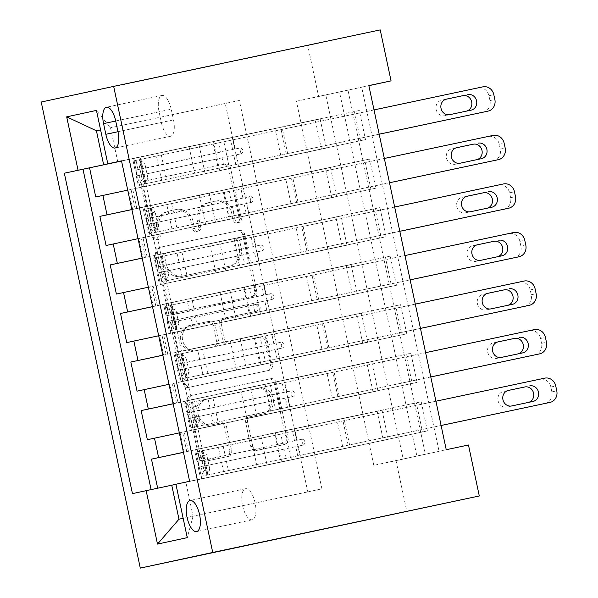<?xml version="1.0" encoding="UTF-8"?>
<svg xmlns="http://www.w3.org/2000/svg" width="598" height="598" viewBox="0 0 598 598"><rect width="100%" height="100%" fill="white"/><g stroke="black" fill="none" stroke-linecap="round" stroke-linejoin="round"><path stroke-width="0.45" stroke-dasharray="2.99 2.24" d="M155.869 240.09A3.409 3.117 -102.2 0 1 152.109 237.399L141.345 186.77A4.874 4.455 -102.2 0 1 144.679 181.082L223.189 164.443A4.874 4.455 -102.2 0 1 228.556 168.285L239.32 218.92A3.409 3.117 -102.2 0 1 236.987 222.897A3.409 3.117 -102.2 0 1 233.213 220.214L231.822 213.658A15.593 14.262 -102.2 0 0 214.63 201.369L208.089 202.752A15.593 14.262 -102.2 0 0 208.037 202.767A15.593 14.262 -102.2 0 0 197.37 220.961L198.768 227.517A3.409 3.117 -102.2 0 1 196.436 231.493A3.409 3.117 -102.2 0 1 196.421 231.493A3.409 3.117 -102.2 0 1 192.661 228.81L191.27 222.254A15.593 14.262 -102.2 0 0 174.07 209.965L167.53 211.348A15.593 14.262 -102.2 0 0 167.485 211.356A15.593 14.262 -102.2 0 0 156.818 229.557L158.208 236.105A3.409 3.117 -102.2 0 1 155.876 240.09A3.409 3.117 -102.2 0 1 155.869 240.09M233.781 213.239A15.593 14.262 -102.2 0 0 216.588 200.943L210.048 202.333A15.593 14.262 -102.2 0 0 209.995 202.341A15.593 14.262 -102.2 0 0 199.328 220.542L200.726 227.091A3.409 3.117 -102.2 0 1 198.394 231.075A3.409 3.117 -102.2 0 1 194.619 228.384L193.229 221.836A15.593 14.262 -102.2 0 0 176.029 209.539L169.488 210.93A15.593 14.262 -102.2 0 0 169.443 210.937A15.593 14.262 -102.2 0 0 158.776 229.131L160.167 235.687A3.409 3.117 -102.2 0 1 157.835 239.663A3.409 3.117 -102.2 0 1 157.827 239.671A3.409 3.117 -102.2 0 1 154.06 236.98L143.303 186.344A4.874 4.455 -102.2 0 1 146.637 180.663A4.874 4.455 -102.2 0 1 146.652 180.656L225.14 164.024A4.874 4.455 -102.2 0 1 230.514 167.866L241.278 218.494A3.409 3.117 -102.2 0 1 238.946 222.478A3.409 3.117 -102.2 0 1 235.171 219.787L233.781 213.239L231.822 213.658M255.114 502.911A15.884 6.406 -102 0 0 245.561 488.723A15.884 6.406 -102 0 0 242.586 505.616A15.884 6.406 -102 0 0 252.147 519.797A15.884 6.406 -102 0 0 255.114 502.911M229.669 451.169A4.874 4.455 -102.2 0 1 226.336 456.857A4.874 4.455 -102.2 0 1 226.321 456.857L204.299 461.529A4.874 4.455 -102.2 0 1 198.925 457.687L186.972 401.452A4.874 4.455 -102.2 0 1 190.306 395.764L268.816 379.132A4.874 4.455 -102.2 0 1 274.19 382.974L286.143 439.201A4.874 4.455 -102.2 0 1 282.809 444.89A4.874 4.455 -102.2 0 1 282.794 444.89L256.198 450.526A4.874 4.455 -102.2 0 1 250.824 446.691L245.703 422.622A4.874 4.455 -102.2 0 1 249.037 416.933A4.874 4.455 -102.2 0 1 249.052 416.933L262.245 414.137A13.029 11.923 -102.2 0 0 262.283 414.13A13.029 11.923 -102.2 0 0 271.193 398.896A13.029 11.923 -102.2 0 0 256.826 388.64L205.151 399.591A13.029 11.923 -102.2 0 0 205.107 399.599A13.029 11.923 -102.2 0 0 196.196 414.833A13.029 11.923 -102.2 0 0 210.571 425.088L219.182 423.264A4.874 4.455 -102.2 0 1 224.556 427.107L229.669 451.169L231.628 450.75A4.874 4.455 -102.2 0 1 228.294 456.431L206.258 461.103A4.874 4.455 -102.2 0 1 200.883 457.261L188.931 401.026A4.874 4.455 -102.2 0 1 192.264 395.345A4.874 4.455 -102.2 0 1 192.279 395.338L270.774 378.706A4.874 4.455 -102.2 0 1 276.149 382.548L288.101 438.783A4.874 4.455 -102.2 0 1 284.768 444.464L258.149 450.107A4.874 4.455 -102.2 0 1 252.782 446.265L247.662 422.203A4.874 4.455 -102.2 0 1 250.996 416.514L262.245 414.137M192.264 395.345L190.306 395.764A4.874 4.455 -102.2 0 1 190.321 395.764L192.279 395.338M236.987 222.897A3.409 3.117 -102.2 0 1 236.98 222.905L238.946 222.478A3.409 3.117 -102.2 0 1 238.938 222.478M146.637 180.663L144.679 181.082A4.874 4.455 -102.2 0 1 144.694 181.082L146.652 180.656M373.802 465.341L296.406 101.226L325.775 94.88L403.172 459.002L373.802 465.341L396.018 460.639L406.857 511.611M296.406 101.226L318.622 96.517L307.783 45.538L41.225 102.026M172.8 313.322A4.874 4.455 -102.2 0 1 167.425 309.48L155.473 253.246A4.874 4.455 -102.2 0 1 158.806 247.557L237.316 230.925A4.874 4.455 -102.2 0 1 242.691 234.767L254.643 290.994A4.874 4.455 -102.2 0 1 251.31 296.683L174.758 312.896A4.874 4.455 -102.2 0 1 169.383 309.054L157.431 252.827A4.874 4.455 -102.2 0 1 160.765 247.138A4.874 4.455 -102.2 0 1 160.78 247.131L239.275 230.499A4.874 4.455 -102.2 0 1 244.649 234.341L256.602 290.576A4.874 4.455 -102.2 0 1 253.268 296.264L174.758 312.896M251.31 296.683A4.874 4.455 -102.2 0 1 251.295 296.69L253.253 296.264A4.874 4.455 -102.2 0 1 253.253 296.264L251.31 296.683M160.765 247.138L158.806 247.557A4.874 4.455 -102.2 0 1 158.821 247.557L160.78 247.131M171.222 327.353L183.175 383.58A4.874 4.455 -102.2 0 0 188.549 387.422L267.044 370.79A4.874 4.455 -102.2 0 1 267.044 370.79A4.874 4.455 -102.2 0 0 270.393 365.101L265.28 341.032A4.874 4.455 -102.2 0 0 259.906 337.19L228.07 343.94A4.874 4.455 -102.2 0 1 222.695 340.098L219.302 324.131A4.874 4.455 -102.2 0 1 222.635 318.45A4.874 4.455 -102.2 0 1 222.65 318.442L255.794 311.423A3.409 3.117 -102.2 0 1 255.794 311.423A3.409 3.117 -102.2 0 0 258.134 307.432A3.409 3.117 -102.2 0 0 254.374 304.748L174.571 321.657A4.874 4.455 -102.2 0 0 174.556 321.664A4.874 4.455 -102.2 0 0 171.222 327.353L173.181 326.927L185.133 383.161L183.175 383.58M427.406 430.919L201.72 478.744L195.531 449.614L421.216 401.789L427.406 430.919L422.509 431.98L416.32 402.85L421.216 401.789M417.09 382.376L191.397 430.194L185.208 401.071L410.893 353.246L417.09 382.376L412.194 383.43L405.997 354.3L410.893 353.246M406.767 333.826L181.082 381.651L174.885 352.521L400.578 304.696L406.767 333.826L401.871 334.88L395.682 305.75L400.578 304.696M396.452 285.276L170.759 333.101L164.57 303.971L390.255 256.146L396.452 285.276L391.555 286.33L385.359 257.2L390.255 256.146M386.129 236.726L160.443 284.551L154.247 255.421L379.939 207.596L386.129 236.726L381.232 237.78L375.043 208.65L379.939 207.596M143.931 206.871L369.616 159.046L375.806 188.176L150.12 236.001L143.931 206.871L135.133 208.777L256.901 182.988L252.969 163.531L219.653 170.587L360.594 140.679L354.405 111.549L359.301 110.495L365.49 139.626L360.594 140.679M121.551 161.049L315.243 120.004L321.44 149.134L95.747 196.959M131.874 209.599L325.566 168.554L331.755 197.684L106.07 245.509M142.189 258.149L335.882 217.104L342.078 246.234L116.386 294.059M152.512 306.699L346.205 265.654L352.394 294.784L126.709 342.609M162.828 355.249L356.528 314.204L362.717 343.334L137.032 391.159M173.151 403.8L366.843 362.754L373.032 391.884L147.347 439.709M191.397 430.194L412.194 383.43M195.531 449.614L308.501 425.739L304.375 406.319M181.082 381.651L401.871 334.88M185.208 401.071L298.178 377.189L294.052 357.768M170.759 333.101L391.555 286.33M174.885 352.521L287.862 328.638L283.729 309.218M160.443 284.551L381.232 237.78M164.57 303.971L277.539 280.088L273.413 260.668M150.12 236.001L370.917 189.23L364.72 160.1L369.616 159.046M154.247 255.421L267.224 231.538L263.09 212.118M315.243 120.004L320.139 118.95L326.336 148.08L321.44 149.134M325.566 168.554L330.462 167.5L336.652 196.63L331.755 197.684M335.882 217.104L340.778 216.05L346.975 245.18L342.078 246.234M346.205 265.654L351.101 264.6L357.29 293.73L352.394 294.784M356.528 314.204L361.416 313.15L367.613 342.28L362.717 343.334M366.843 362.754L371.739 361.7L377.929 390.823L373.032 391.884M382.055 410.243L388.252 439.373L383.355 440.434L377.166 411.304L382.055 410.243L184.221 452.125L180.095 432.705L179.325 432.87M446.243 449.703L416.881 456.042L339.485 91.928L368.846 85.581M375.806 188.176L370.917 189.23M371.739 361.7L240.68 389.47L283.886 380.276L290.277 409.361L180.095 432.705M290.277 409.361L294.403 428.781M361.416 313.15L230.357 340.92L273.57 331.726L279.954 360.811L169.01 384.32M279.954 360.811L284.08 380.231L173.906 403.575L169.78 384.163M351.101 264.6L220.042 292.37L263.247 283.175L269.638 312.261L158.687 335.77M269.638 312.261L273.764 331.681L163.583 355.033L159.457 335.613M340.778 216.05L209.719 243.82L252.932 234.625L259.315 263.711L148.371 287.227M259.315 263.711L263.441 283.131L153.267 306.482L149.141 287.062M330.462 167.5L199.403 195.269L242.609 186.075L249 215.16L138.048 238.677M249 215.16L253.126 234.58L142.944 257.932L138.818 238.512M365.49 139.626L252.775 163.568M320.139 118.95L189.08 146.719L232.293 137.525L242.803 186.03L131.859 209.547M238.677 166.61L127.733 190.127M151.1 489.613L383.355 440.434M201.72 478.744L208.276 477.331L140.171 156.908L133.608 158.321L139.805 187.451M294.209 428.826L307.821 491.892L321.911 488.85L193.079 516.156L185.851 482.167L422.509 431.98M321.911 488.85L314.69 454.869M121.529 160.944L246.585 134.438L239.357 100.457L110.518 127.755L225.259 103.499L232.487 137.488L121.536 160.997M117.746 161.744L110.518 127.755L96.45 110.413M318.622 96.517L347.991 90.178L425.387 454.293L396.018 460.639M307.783 45.538L380.223 29.9M468.458 444.994L439.089 451.341L361.693 87.218L368.869 85.671M239.357 100.457L225.259 103.499M307.821 491.892L178.981 519.199M183.152 518.294L193.079 516.156L187.264 537.647M300.592 457.911L175.932 484.328M308.501 425.739L314.884 454.824M298.178 377.189L304.569 406.274M287.862 328.638L294.246 357.724M277.539 280.088L283.93 309.173M267.224 231.538L273.607 260.631M256.901 182.988L263.292 212.081M246.585 134.438L252.969 163.531M325.775 94.88L347.991 90.178M403.172 459.002L425.387 454.293M339.485 91.928L361.693 87.218M416.881 456.042L439.089 451.341M246.78 134.401L213.456 141.457L223.346 139.327L229.535 168.457M213.456 141.457L219.653 170.587M359.301 110.495L133.608 158.321M140.171 156.908L121.514 160.862M223.346 139.327L354.405 111.549M326.336 148.08L238.482 166.655M198.97 144.589L205.159 173.719M189.08 146.719L195.277 175.849M183.466 452.35L377.166 411.304M257.095 182.951L223.779 190.007L229.968 219.137M223.779 190.007L233.661 187.877L239.858 217.007M233.661 187.877L364.72 160.1M336.652 196.63L248.798 215.205M209.293 193.139L215.482 222.269M199.403 195.269L205.592 224.4M219.608 241.689L225.797 270.819L259.121 263.755M209.719 243.82L215.915 272.95L225.797 270.819M346.975 245.18L215.915 272.95M142.174 258.097L142.944 257.932M267.418 231.501L375.043 208.65M243.984 236.427L250.173 265.557M234.095 238.557L240.291 267.687M229.931 290.239L236.12 319.362L269.436 312.306M220.042 292.37L226.231 321.5L236.12 319.362M357.29 293.73L226.231 321.5M152.497 306.639L153.267 306.482M277.734 280.043L385.359 257.2M254.3 284.969L260.496 314.1M244.418 287.107L250.607 316.237M240.246 338.782L246.436 367.912L279.759 360.856M230.357 340.92L236.554 370.05L246.436 367.912M367.613 342.28L236.554 370.05M162.82 355.19L163.583 355.033M288.057 328.594L395.682 305.75M264.622 333.52L270.812 362.65M254.733 335.657L260.93 364.787M250.569 387.332L256.759 416.462L290.082 409.406M240.68 389.47L246.869 418.6L256.759 416.462M377.929 390.823L246.869 418.6M173.136 403.74L173.906 403.575M298.372 377.144L405.997 354.3M274.945 382.07L281.135 411.2M265.056 384.208L271.245 413.338M260.885 435.882L267.082 465.012L300.398 457.956M250.996 438.02L257.192 467.15L267.082 465.012M151.107 489.672L132.45 493.627M388.252 439.373L257.192 467.15M183.459 452.29L184.221 452.125M308.695 425.694L416.32 402.85M185.851 482.167L175.917 484.245M208.276 477.331L189.618 481.285M285.261 430.62L291.45 459.75M275.372 432.758L281.568 461.888M171.23 109.217A15.384 6.212 -102 0 0 161.968 95.471A15.384 6.212 -102 0 0 159.09 111.833L161.363 122.515A15.384 6.212 -102 0 0 170.617 136.262A15.384 6.212 -102 0 0 173.502 119.899L171.23 109.217L115.698 120.983M198.394 231.075A3.409 3.117 -102.2 0 1 198.379 231.075L196.436 231.493M162.693 257.192A3.409 3.117 -102.2 0 1 165.026 253.216A3.409 3.117 -102.2 0 1 165.033 253.216L233.938 238.609A3.409 3.117 -102.2 0 1 237.698 241.3L239.17 248.207A15.593 14.262 -102.2 0 1 228.503 266.409A15.593 14.262 -102.2 0 1 228.451 266.416L181.358 276.396A15.593 14.262 -102.2 0 1 164.158 264.107L162.693 257.192L164.652 256.774A3.409 3.117 -102.2 0 1 166.984 252.79A3.409 3.117 -102.2 0 1 166.992 252.79L165.033 253.216M164.652 256.774L166.117 263.681A15.593 14.262 -102.2 0 0 183.317 275.977L230.409 265.998A15.593 14.262 -102.2 0 0 230.462 265.983A15.593 14.262 -102.2 0 0 241.121 247.789L239.656 240.874A3.409 3.117 -102.2 0 0 235.896 238.191L165.026 253.216M173.181 326.927A4.874 4.455 -102.2 0 1 176.515 321.238L256.333 304.33A3.409 3.117 -102.2 0 1 260.093 307.013A3.409 3.117 -102.2 0 1 257.76 310.997A3.409 3.117 -102.2 0 1 257.753 310.997L224.609 318.024A4.874 4.455 -102.2 0 0 224.594 318.024A4.874 4.455 -102.2 0 0 221.26 323.712L224.654 339.671A4.874 4.455 -102.2 0 0 230.028 343.514L261.864 336.771A4.874 4.455 -102.2 0 1 267.239 340.613L272.352 364.675A4.874 4.455 -102.2 0 1 269.018 370.364A4.874 4.455 -102.2 0 1 269.003 370.364L190.508 387.003A4.874 4.455 -102.2 0 1 185.133 383.161M195.038 350.936A13.029 11.923 -102.2 0 1 180.663 340.688A13.029 11.923 -102.2 0 1 189.573 325.454A13.029 11.923 -102.2 0 1 189.618 325.447L207.827 321.589A4.874 4.455 -102.2 0 1 213.194 325.424L216.588 341.391A4.874 4.455 -102.2 0 1 213.262 347.079A4.874 4.455 -102.2 0 1 213.247 347.079L196.996 350.518A13.029 11.923 -102.2 0 1 182.622 340.262A13.029 11.923 -102.2 0 1 191.532 325.028A13.029 11.923 -102.2 0 1 191.577 325.02L189.618 325.447M196.996 350.518L215.198 346.661A4.874 4.455 -102.2 0 1 215.198 346.661A4.874 4.455 -102.2 0 0 218.547 340.972L215.153 325.006A4.874 4.455 -102.2 0 0 209.778 321.163L191.577 325.02M174.556 321.664L176.515 321.238A4.874 4.455 -102.2 0 1 176.53 321.238L174.571 321.657M264.204 413.711A13.029 11.923 -102.2 0 0 264.241 413.704A13.029 11.923 -102.2 0 0 273.151 398.47A13.029 11.923 -102.2 0 0 258.785 388.222L207.11 399.172A13.029 11.923 -102.2 0 0 207.065 399.18A13.029 11.923 -102.2 0 0 198.155 414.414A13.029 11.923 -102.2 0 0 212.529 424.662L221.14 422.838A4.874 4.455 -102.2 0 1 226.515 426.68L231.628 450.75M249.037 416.933L250.996 416.514A4.874 4.455 -102.2 0 1 251.011 416.507L249.052 416.933M282.809 444.89L284.768 444.464A4.874 4.455 -102.2 0 1 284.753 444.471L282.794 444.89M226.336 456.857L228.294 456.431A4.874 4.455 -102.2 0 1 228.279 456.438L226.321 456.857M142.145 179.363L147.923 178.137L145.045 183.84L139.267 185.066L142.145 179.363L139.05 164.801L134.109 160.787L213.127 144.036L215.086 153.26L239.604 148.035A2.975 2.728 -102.2 0 1 242.885 150.382A2.975 2.728 -102.2 0 1 240.852 153.858A2.975 2.728 -102.2 0 1 240.837 153.865L216.327 159.083L218.285 168.307L379.177 134.191M139.267 185.066L224.018 167.089L222.06 157.865L238.296 154.411A2.975 2.728 77.8 0 0 238.303 154.411A2.975 2.728 77.8 0 0 240.344 150.935A2.975 2.728 77.8 0 0 237.055 148.588L220.819 152.042L218.861 142.817L477.981 87.906A9.927 9.082 -102.2 0 1 488.932 95.732L489.964 100.584A9.927 9.082 -102.2 0 1 483.206 112.162M134.109 160.787L218.861 142.817M213.127 144.036L374.019 109.912M145.045 183.84L218.285 168.307M224.018 167.089L379.184 134.206M147.923 178.137L144.828 163.575L139.05 164.801M139.88 159.561L144.828 163.575M222.06 157.865L136.381 176.036C136.755 173.928 136.337 171.985 135.148 170.213L220.819 152.042M215.086 153.26L141.442 169.174L139.424 159.666M141.539 168.86L135.148 170.213L141.539 168.86L142.773 174.683L216.327 159.083M144.581 183.937L142.556 174.437L136.381 176.036M287.66 153.604L282.503 129.325M466.709 111.071A7.938 7.266 -102.2 0 1 466.246 111.191A7.938 7.266 -102.2 0 1 466.216 111.198L444.897 115.713A7.938 7.266 -102.2 0 1 436.136 109.464A7.938 7.266 -102.2 0 1 441.563 100.187A7.938 7.266 -102.2 0 1 441.593 100.18L445.996 99.246M152.468 227.913L158.238 226.687L155.36 232.39L149.582 233.609L152.468 227.913L149.373 213.344L144.424 209.337L223.443 192.578L225.401 201.803L249.919 196.585A2.975 2.728 -102.2 0 1 253.208 198.932A2.975 2.728 -102.2 0 1 251.167 202.408A2.975 2.728 -102.2 0 1 251.16 202.416L226.642 207.633L228.6 216.857L389.5 182.734M149.582 233.609L234.341 215.639L232.375 206.415L248.611 202.961A2.975 2.728 77.8 0 0 248.626 202.961A2.975 2.728 77.8 0 0 250.659 199.485A2.975 2.728 77.8 0 0 247.378 197.138L231.142 200.592L229.176 191.367L488.304 136.449A9.927 9.082 -102.2 0 1 499.248 144.275L500.279 149.134A9.927 9.082 -102.2 0 1 493.522 160.713M144.424 209.337L229.176 191.367M223.443 192.578L384.342 158.463M155.36 232.39L228.6 216.857M234.341 215.639L389.5 182.756M158.238 226.687L155.144 212.126L149.373 213.344M150.203 208.111L155.144 212.126M232.375 206.415L146.704 224.586C147.071 222.478 146.66 220.535 145.464 218.763L231.142 200.592M225.401 201.803L151.765 217.717M151.855 217.41L145.464 218.763L151.855 217.41L153.095 223.233L226.642 207.633M152.886 222.979L146.704 224.586M297.983 202.146L292.826 177.875M477.025 159.621A7.938 7.266 -102.2 0 1 476.561 159.741A7.938 7.266 -102.2 0 1 476.539 159.748L455.213 164.263A7.938 7.266 -102.2 0 1 446.459 158.014A7.938 7.266 -102.2 0 1 451.886 148.738A7.938 7.266 -102.2 0 1 451.909 148.73L456.319 147.796M162.783 276.463L168.561 275.237L165.683 280.94L159.905 282.159L162.783 276.463L159.688 261.894L154.747 257.888L233.766 241.129L235.724 250.353L260.242 245.135A2.975 2.728 -102.2 0 1 263.524 247.482A2.975 2.728 -102.2 0 1 261.49 250.958A2.975 2.728 -102.2 0 1 261.476 250.958L236.965 256.183L238.923 265.407L399.815 231.284M159.905 282.159L244.657 264.189L242.698 254.965L258.934 251.511A2.975 2.728 77.8 0 0 258.941 251.511A2.975 2.728 77.8 0 0 260.982 248.035A2.975 2.728 77.8 0 0 257.693 245.688L241.457 249.142L239.499 239.918L498.62 184.999A9.927 9.082 -102.2 0 1 509.571 192.825L510.602 197.684A9.927 9.082 -102.2 0 1 503.845 209.263M154.747 257.888L239.499 239.918M233.766 241.129L394.658 207.013M165.683 280.94L238.923 265.407M244.657 264.189L399.823 231.306M168.561 275.237L165.467 260.676L159.688 261.894M160.526 256.662L165.467 260.676M242.698 254.965L157.02 273.137C157.394 271.029 156.975 269.085 155.786 267.313L241.457 249.142M235.724 250.353L162.08 266.267L160.062 256.766M162.178 265.961L155.786 267.313L162.178 265.961L163.418 271.784L236.965 256.183M165.22 281.038L163.202 271.529L157.02 273.137M308.299 250.697L303.141 226.425M487.348 208.171A7.938 7.266 -102.2 0 1 486.884 208.291A7.938 7.266 -102.2 0 1 486.854 208.298L465.536 212.813A7.938 7.266 -102.2 0 1 456.775 206.564A7.938 7.266 -102.2 0 1 462.209 197.28L466.634 196.346M467.098 196.226L462.209 197.28A7.938 7.266 -102.2 0 1 462.232 197.28L467.075 196.234M173.106 325.013L178.884 323.787L175.999 329.483L170.221 330.709L173.106 325.013L170.011 310.444L165.063 306.438L244.081 289.679L246.047 298.903L270.558 293.685A2.975 2.728 -102.2 0 1 273.847 296.032A2.975 2.728 -102.2 0 1 271.806 299.508A2.975 2.728 -102.2 0 1 271.798 299.508L247.28 304.733L249.239 313.957L410.138 279.834M170.221 330.709L254.98 312.739L253.014 303.515L269.25 300.061A2.975 2.728 77.8 0 0 269.264 300.061A2.975 2.728 77.8 0 0 271.298 296.586A2.975 2.728 77.8 0 0 268.016 294.238L251.78 297.692L249.815 288.468L508.943 233.549A9.927 9.082 -102.2 0 1 519.886 241.375L520.918 246.234A9.927 9.082 -102.2 0 1 514.16 257.813M165.063 306.438L249.815 288.468M244.081 289.679L404.981 255.563M175.999 329.483L249.239 313.957M254.98 312.739L410.146 279.857M178.884 323.787L175.782 309.226L170.011 310.444M170.841 305.212L175.782 309.226M253.014 303.515L167.343 321.687C167.709 319.579 167.298 317.635 166.102 315.864L251.78 297.692M246.047 298.903L172.403 314.817L170.378 305.316M172.493 314.511L166.102 315.864L172.493 314.511L173.734 320.334L247.28 304.733M175.535 329.588L173.517 320.079L167.343 321.687M318.622 299.247L313.464 274.975M497.663 256.721A7.938 7.266 -102.2 0 1 497.2 256.841A7.938 7.266 -102.2 0 1 497.177 256.848L475.851 261.363A7.938 7.266 -102.2 0 1 467.098 255.114A7.938 7.266 -102.2 0 1 472.525 245.83L476.957 244.896M477.421 244.776L472.525 245.83A7.938 7.266 -102.2 0 1 472.547 245.83L477.398 244.784M183.422 373.563L189.2 372.337L186.322 378.033L180.544 379.259L183.422 373.563L180.327 358.994L175.386 354.988L254.404 338.229L256.363 347.453L280.881 342.235A2.975 2.728 -102.2 0 1 284.162 344.583A2.975 2.728 -102.2 0 1 282.129 348.058A2.975 2.728 -102.2 0 1 282.114 348.058L257.603 353.283L259.562 362.508L420.461 328.384M180.544 379.259L265.295 361.289L263.337 352.065L279.572 348.612A2.975 2.728 77.8 0 0 279.58 348.612A2.975 2.728 77.8 0 0 281.621 345.136A2.975 2.728 77.8 0 0 278.332 342.781L262.096 346.242L260.137 337.018L519.258 282.099A9.927 9.082 -102.2 0 1 530.209 289.925L531.241 294.784A9.927 9.082 -102.2 0 1 524.483 306.363M175.386 354.988L260.137 337.018M254.404 338.229L415.296 304.113M186.322 378.033L259.562 362.508M265.295 361.289L420.461 328.407M189.2 372.337L186.105 357.768L180.327 358.994M181.164 353.762L186.105 357.768M263.337 352.065L177.658 370.237C178.032 368.129 177.621 366.185 176.425 364.414L262.096 346.242M256.363 347.453L182.719 363.367L180.701 353.867M182.816 363.053L176.425 364.414L182.816 363.053L184.057 368.884L257.603 353.283M185.858 378.138L183.84 368.63L177.658 370.237M328.945 347.797L323.78 323.525M507.986 305.272A7.938 7.266 -102.2 0 1 507.523 305.391L486.174 309.914A7.938 7.266 -102.2 0 1 477.413 303.664A7.938 7.266 -102.2 0 1 482.848 294.38A7.938 7.266 -102.2 0 1 482.87 294.38L487.273 293.446M512.419 304.33L507.523 305.391A7.938 7.266 -102.2 0 1 507.5 305.391L512.389 304.337M193.745 422.113L199.523 420.887L196.637 426.583L190.859 427.809L193.745 422.113L190.65 407.544L185.701 403.538L264.72 386.779L266.686 396.003L291.196 390.786A2.975 2.728 -102.2 0 1 294.485 393.133A2.975 2.728 -102.2 0 1 292.444 396.609A2.975 2.728 -102.2 0 1 292.437 396.609L267.919 401.826L269.885 411.05L430.777 376.934M190.859 427.809L275.618 409.839L273.652 400.615L289.895 397.162A2.975 2.728 77.8 0 0 289.903 397.154A2.975 2.728 77.8 0 0 291.936 393.678A2.975 2.728 77.8 0 0 288.655 391.331L272.419 394.792L270.453 385.56L529.581 330.649A9.927 9.082 -102.2 0 1 540.525 338.475L541.556 343.334A9.927 9.082 -102.2 0 1 534.799 354.913M185.701 403.538L270.453 385.56M264.72 386.779L425.619 352.663M196.637 426.583L269.885 411.05M275.618 409.839L430.784 376.957M199.523 420.887L196.421 406.319L190.65 407.544M191.48 402.312L196.421 406.319M273.652 400.615L187.981 418.787C188.348 416.679 187.936 414.735 186.74 412.964L272.419 394.792M266.686 396.003L193.042 411.917L191.016 402.409M193.132 411.603L186.74 412.964L193.132 411.603L194.372 417.434L267.919 401.826M196.174 426.688L194.156 417.18L187.981 418.787M339.26 396.347L334.103 372.076M518.302 353.822A7.938 7.266 -102.2 0 1 517.838 353.941L496.49 358.464A7.938 7.266 -102.2 0 1 487.736 352.215A7.938 7.266 -102.2 0 1 493.163 342.931A7.938 7.266 -102.2 0 1 493.186 342.923L497.596 341.996M517.838 353.941A7.938 7.266 -102.2 0 1 517.816 353.941L522.712 352.887L517.838 353.941M204.068 470.656L209.838 469.437L206.96 475.133L201.182 476.359L204.068 470.656L200.965 456.095L196.024 452.088L275.043 435.329L277.001 444.553L301.519 439.336A2.975 2.728 -102.2 0 1 304.801 441.683A2.975 2.728 -102.2 0 1 302.767 445.159A2.975 2.728 -102.2 0 1 302.76 445.159L278.242 450.376L280.2 459.6L441.1 425.484M201.182 476.359L285.934 458.389L283.975 449.165L300.211 445.712A2.975 2.728 77.8 0 0 300.218 445.704A2.975 2.728 77.8 0 0 302.259 442.228A2.975 2.728 77.8 0 0 298.97 439.881L282.734 443.335L280.776 434.111L539.897 379.199A9.927 9.082 -102.2 0 1 550.848 387.026L551.879 391.884A9.927 9.082 -102.2 0 1 545.122 403.463M196.024 452.088L280.776 434.111M275.043 435.329L435.935 401.206M206.96 475.133L280.2 459.6M285.934 458.389L441.1 425.499M209.838 469.437L206.744 454.869L200.965 456.095M201.803 450.862L206.744 454.869M283.975 449.165L198.297 467.337C198.671 465.222 198.259 463.286 197.063 461.507L282.734 443.335M277.001 444.553L203.365 460.467L201.339 450.959M203.455 460.154L197.063 461.507L203.455 460.154L204.695 465.984L278.242 450.376M206.497 475.238L204.479 465.73L198.297 467.337M349.583 444.897L344.418 420.618M528.625 402.372A7.938 7.266 -102.2 0 1 528.161 402.491L506.812 407.014A7.938 7.266 -102.2 0 1 498.052 400.765A7.938 7.266 -102.2 0 1 503.486 391.481A7.938 7.266 -102.2 0 1 503.509 391.473L507.911 390.539M528.161 402.491A7.938 7.266 -102.2 0 1 528.139 402.491L533.027 401.437L528.161 402.491M154.06 236.98L152.109 237.399M235.171 219.787L233.213 220.214M194.619 228.384L192.661 228.81M198.319 449.083L194.193 429.663M188.004 400.533L183.87 381.113M177.681 351.983L173.555 332.563M167.365 303.44L163.232 284.02M157.042 254.89L152.916 235.47M146.719 206.34L142.593 186.92M132.629 209.382L128.495 189.962M136.785 208.41L132.659 188.99M147.101 256.961L142.974 237.541M157.424 305.511L153.297 286.091M167.739 354.061L163.613 334.641M178.062 402.611L173.936 383.191M188.377 451.161L184.251 431.741M159.09 111.833L115.706 121.028M173.502 119.899L117.963 131.665M161.363 122.515L117.978 131.709M158.776 229.131L156.818 229.557M169.488 210.93L167.53 211.348M176.029 209.539L174.07 209.965M193.229 221.836L191.27 222.254M200.726 227.091L198.768 227.517M199.328 220.542L197.37 220.961M210.048 202.333L208.089 202.752M216.588 200.943L214.63 201.369M241.278 218.494L239.32 218.92M230.514 167.866L228.556 168.285M225.14 164.024L223.189 164.443M143.303 186.344L141.345 186.77M160.167 235.687L158.208 236.105M256.602 290.576L254.643 290.994M244.649 234.341L242.691 234.767M239.275 230.499L237.316 230.925M157.431 252.827L155.473 253.246M169.383 309.054L167.425 309.48M235.896 238.191L233.938 238.609M239.656 240.874L237.698 241.3M241.121 247.789L239.17 248.207M230.409 265.998L228.451 266.416M183.317 275.977L181.358 276.396M166.117 263.681L164.158 264.107M190.508 387.003L188.549 387.422M269.003 370.364L267.044 370.79L269.018 370.364M272.352 364.675L270.393 365.101M267.239 340.613L265.28 341.032M261.864 336.771L259.906 337.19M230.028 343.514L228.07 343.94M224.654 339.671L222.695 340.098M221.26 323.712L219.302 324.131M224.609 318.024L222.65 318.442L224.594 318.024M257.753 310.997L255.794 311.423L257.76 310.997M256.333 304.33L254.374 304.748M209.778 321.163L207.827 321.589M215.153 325.006L213.194 325.424M218.547 340.972L216.588 341.391M215.198 346.661L213.247 347.079L215.213 346.653M226.515 426.68L224.556 427.107M221.14 422.838L219.182 423.264M212.529 424.662L210.571 425.088M207.11 399.172L205.151 399.591M258.785 388.222L256.826 388.64M247.662 422.203L245.703 422.622M252.782 446.265L250.824 446.691M258.149 450.107L256.198 450.526M288.101 438.783L286.143 439.201M276.149 382.548L274.19 382.974M270.774 378.706L268.816 379.132M188.931 401.026L186.972 401.452M200.883 457.261L198.925 457.687M206.258 461.103L204.299 461.529M237.055 148.588L239.604 148.035M477.981 87.906L482.878 86.845M139.334 184.924L134.229 160.892M139.999 159.666L145.112 183.698M232.6 149.53L230.641 140.306M280.686 155.069L275.521 130.798M235.799 164.577L233.84 155.353M233.19 139.76L235.149 148.984M236.389 154.807L238.348 164.031M158.425 165.317L156.467 156.093M161.624 180.364L159.666 171.14M161.333 155.054L163.299 164.278M164.532 170.101L166.498 179.325M138.011 169.615L136.052 160.391M140.919 159.352L142.877 168.576M141.21 184.67L139.252 175.446M144.118 174.407L146.076 183.631M286.263 153.895L281.105 129.617M488.932 95.732L493.828 94.671M489.964 100.584L494.86 99.53M471.112 110.137L466.216 111.198M449.786 114.659L444.897 115.713M238.296 154.411L240.837 153.865L238.303 154.411M247.378 197.138L249.919 196.585M488.304 136.449L493.193 135.395M149.657 233.467L144.544 209.435M150.322 208.216L155.428 232.248M242.923 198.08L240.964 188.856M291.002 203.619L285.844 179.348M246.122 213.127L244.163 203.903M243.506 188.303L245.464 197.527M246.705 203.357L248.663 212.582M168.748 213.867L166.79 204.643M171.947 228.914L169.989 219.69M171.656 203.597L173.614 212.821M174.855 218.651L176.814 227.875M148.334 218.165L146.368 208.941M151.242 207.902L153.2 217.126M151.533 233.22L149.567 223.996M154.441 222.949L156.399 232.181M296.586 202.445L291.42 178.167M499.248 144.275L504.144 143.221M500.279 149.134L505.175 148.08M481.435 158.687L476.539 159.748M456.76 147.684L451.909 148.73M460.109 163.209L455.213 164.263M248.611 202.961L251.16 202.416L248.626 202.961M257.693 245.688L260.242 245.135M498.62 184.999L503.516 183.945M159.972 282.017L154.867 257.985M160.645 256.766L165.751 280.798M253.238 246.63L251.28 237.406M301.325 252.169L296.16 227.89M256.437 261.677L254.479 252.453M253.829 236.853L255.787 246.077M257.028 251.908L258.986 261.132M179.064 262.417L177.105 253.193M182.263 277.465L180.304 268.24M181.971 252.147L183.937 261.371M185.171 267.201L187.137 276.426M158.649 266.715L156.691 257.491M161.557 256.452L163.516 265.676M161.849 281.77L159.89 272.546M164.756 271.499L166.715 280.724M306.901 250.988L301.743 226.717M509.571 192.825L514.467 191.771M510.602 197.684L515.498 196.63M491.75 207.237L486.854 208.298M470.424 211.759L465.536 212.813M258.934 251.511L261.476 250.958L258.941 251.511M268.016 294.238L270.558 293.685M508.943 233.549L513.832 232.495M170.295 330.567L165.183 306.535M170.961 305.316L176.066 329.349M263.561 295.18L261.603 285.956M311.64 300.719L306.482 276.44M266.76 310.227L264.802 301.003M264.144 285.403L266.103 294.627M267.343 300.458L269.302 309.682M189.387 310.96L187.428 301.736M192.586 326.015L190.627 316.791M192.294 300.697L194.253 309.921M195.494 315.751L197.452 324.976M168.972 315.266L167.006 306.041M171.88 305.002L173.839 314.227M172.172 330.32L170.206 321.096M175.079 320.05L177.038 329.274M317.224 299.538L312.059 275.267M519.886 241.375L524.782 240.321M520.918 246.234L525.814 245.173M502.073 255.787L497.177 256.848M480.747 260.309L475.851 261.363M269.25 300.061L271.798 299.508L269.264 300.061M278.332 342.781L280.881 342.235M519.258 282.099L524.154 281.045M180.611 379.117L175.506 355.085M181.284 353.859L186.389 377.891M273.877 343.73L271.918 334.506M321.963 349.269L316.798 324.991M277.076 358.778L275.117 349.553M274.467 333.953L276.426 343.177M277.666 349.008L279.625 358.232M199.702 359.51L197.744 350.286M202.901 374.565L200.943 365.341M202.61 349.247L204.576 358.471M205.809 364.302L207.775 373.526M179.288 363.816L177.329 354.592M182.196 353.553L184.162 362.777M182.487 378.863L180.529 369.639M185.395 368.6L187.353 377.824M327.54 348.088L322.382 323.817M530.209 289.925L535.105 288.871M531.241 294.784L536.137 293.723M487.714 293.334L482.87 294.38M491.07 308.86L486.174 309.914M282.129 348.058L279.58 348.612L282.114 348.058M288.655 391.331L291.196 390.786M529.581 330.649L534.47 329.595M190.934 427.667L185.821 403.635M191.599 402.409L196.705 426.441M284.2 392.281L282.241 383.056M332.279 397.82L327.121 373.541M287.399 407.328L285.44 398.104M284.783 382.503L286.748 391.727M287.982 397.55L289.94 406.775M210.025 408.06L208.067 398.836M213.224 423.115L211.266 413.891M212.933 397.797L214.891 407.021M216.132 412.844L218.091 422.068M189.611 412.366L187.652 403.142M192.519 402.103L194.477 411.327M192.81 427.413L190.844 418.189M195.718 417.15L197.676 426.374M337.863 396.638L332.697 372.367M540.525 338.475L545.421 337.421M541.556 343.334L546.452 342.273M498.037 341.884L493.186 342.923M501.386 357.402L496.49 358.464M289.895 397.162L292.437 396.609M298.97 439.881L301.519 439.336M539.897 379.199L544.793 378.145M201.249 476.217L196.144 452.185M201.922 450.959L207.028 474.991M294.522 440.823L292.557 431.599M342.602 446.37L337.444 422.091M297.722 455.878L295.756 446.654M295.106 431.053L297.064 440.278M298.305 446.101L300.263 455.325M220.348 456.61L218.382 447.386M223.547 471.665L221.581 462.441M223.248 446.347L225.214 455.571M226.448 461.394L228.414 470.619M199.926 460.916L197.968 451.692M202.834 450.653L204.8 459.877M203.126 475.963L201.167 466.739M206.033 465.7L207.999 474.924M348.178 445.189L343.02 420.917M550.848 387.026L555.744 385.972M551.879 391.884L556.775 390.823M508.352 390.427L503.509 391.473M511.709 405.952L506.812 407.014M300.211 445.712L302.76 445.159L300.218 445.704M245.561 488.723L190.022 500.489M135.133 208.777L131.007 189.357M145.456 257.327L141.33 237.907M155.772 305.877L151.645 286.457M166.095 354.42L161.968 335.007M176.41 402.97L172.284 383.55M186.733 451.52L182.607 432.1M161.968 95.471L106.437 107.244M170.617 136.262L115.085 148.027M252.147 519.797L196.607 531.57M169.443 210.937L167.485 211.356M209.995 202.341L208.037 202.767M157.835 239.663L155.876 240.09M230.462 265.983L228.503 266.409M191.532 325.028L189.573 325.454M207.065 399.18L205.107 399.599M264.241 413.704L262.283 414.13M133.107 161.004L135.073 170.228M136.307 176.059L138.265 185.283M471.142 110.137L466.246 111.191M143.43 209.554L145.389 218.778M146.63 224.609L148.588 233.833M149.739 208.216L151.757 217.724M152.879 222.987L154.897 232.487M481.457 158.687L476.561 159.741M456.782 147.676L451.886 148.738M153.746 258.104L155.712 267.328M156.945 273.159L158.911 282.383M491.78 207.237L486.884 208.291M164.069 306.654L166.027 315.879M167.268 321.709L169.227 330.933M502.096 255.78L497.2 256.841M174.384 355.205L176.35 364.429M177.584 370.252L179.549 379.476M487.736 293.326L482.848 294.38M184.707 403.755L186.666 412.979M187.907 418.802L189.865 428.026M498.059 341.877L493.163 342.931M289.903 397.154L292.444 396.609M195.023 452.305L196.989 461.529M198.222 467.352L200.188 476.576M508.375 390.427L503.486 391.481"/><path stroke-width="0.9" d="M199.583 514.676A15.884 6.406 -102 0 0 190.022 500.489A15.884 6.406 -102 0 0 187.054 517.382A15.884 6.406 -102 0 0 196.607 531.57A15.884 6.406 -102 0 0 199.583 514.676M212.731 552.462L479.297 495.974L140.291 568.1L41.225 102.026L113.665 86.389L212.731 552.462L140.291 568.1M127.733 190.127L95.747 196.959L89.558 167.829L121.551 161.049M131.859 209.547L99.881 216.379L131.874 209.599M99.881 216.379L106.07 245.509L138.048 238.677M148.371 287.227L116.386 294.059L110.196 264.929L142.189 258.149M158.687 335.77L126.709 342.609L120.519 313.479L152.512 306.699M169.01 384.32L137.032 391.159L130.835 362.029L162.828 355.249M179.325 432.87L147.347 439.709L141.158 410.579L173.151 403.8M368.869 85.671L391.062 80.88L368.846 85.581L446.243 449.703L468.458 444.994L479.297 495.974M103.559 123.607L105.831 134.288A15.384 6.212 -102 0 0 115.085 148.027A15.384 6.212 -102 0 0 117.963 131.665L115.698 120.983A15.384 6.212 -102 0 0 106.437 107.244A15.384 6.212 -102 0 0 103.559 123.607L115.706 121.028M78.046 170.243L66.692 116.842L96.428 130.805L100.599 129.901L96.428 130.805L103.648 164.786L64.337 173.203L132.45 493.627L146.151 490.666L157.506 544.075L187.264 537.647L175.917 484.245L189.618 481.285L121.514 160.862L107.804 163.815L121.529 160.944M66.692 116.842L96.45 110.413L107.804 163.815M89.558 167.829L83.002 169.249L151.1 489.613M183.459 452.29L151.473 459.129L157.655 488.215M141.158 410.579L173.136 403.74M130.835 362.029L162.82 355.19M120.519 313.479L152.497 306.639M110.196 264.929L142.174 258.097M121.536 160.997L103.648 164.786M391.062 80.88L380.223 29.9L113.665 86.389M175.932 484.328L171.753 485.21L178.981 519.199L183.152 518.294M83.002 169.249L64.337 173.203M151.473 459.129L183.466 452.35M146.151 490.666L171.753 485.21M157.506 544.075L178.981 519.199M374.019 109.912L482.878 86.845A9.927 9.082 77.8 0 1 493.828 94.671L494.86 99.53A9.927 9.082 77.8 0 1 488.065 111.116A9.927 9.082 77.8 0 1 488.035 111.123L379.177 134.191M379.184 134.206L488.035 111.123M467.808 94.604A7.938 7.266 -102.2 0 1 476.569 100.853A7.938 7.266 -102.2 0 1 471.142 110.137A7.938 7.266 -102.2 0 1 471.112 110.137L449.786 114.659A7.938 7.266 -102.2 0 1 441.032 108.41A7.938 7.266 -102.2 0 1 446.459 99.126A7.938 7.266 -102.2 0 1 446.489 99.126L462.919 95.658A7.938 7.266 -102.2 0 1 471.613 101.653A7.938 7.266 -102.2 0 1 466.709 111.071M445.996 99.246L462.919 95.658M384.342 158.463L493.193 135.395A9.927 9.082 77.8 0 1 504.144 143.221L505.175 148.08A9.927 9.082 77.8 0 1 498.388 159.666A9.927 9.082 77.8 0 1 498.358 159.666L389.5 182.734M389.5 182.756L498.358 159.666M478.131 143.154A7.938 7.266 -102.2 0 1 486.884 149.403A7.938 7.266 -102.2 0 1 481.457 158.687A7.938 7.266 -102.2 0 1 481.435 158.687L460.109 163.209A7.938 7.266 -102.2 0 1 451.348 156.96A7.938 7.266 -102.2 0 1 456.782 147.676A7.938 7.266 -102.2 0 1 456.805 147.676L473.235 144.208A7.938 7.266 -102.2 0 1 481.936 150.203A7.938 7.266 -102.2 0 1 477.025 159.621M456.319 147.796L473.235 144.208M394.658 207.013L503.516 183.945A9.927 9.082 77.8 0 1 514.467 191.771L515.498 196.63A9.927 9.082 77.8 0 1 508.704 208.216A9.927 9.082 77.8 0 1 508.674 208.216L399.815 231.284M399.823 231.306L508.674 208.216M488.446 191.704A7.938 7.266 -102.2 0 1 497.207 197.953A7.938 7.266 -102.2 0 1 491.78 207.237A7.938 7.266 -102.2 0 1 491.75 207.237L470.424 211.759A7.938 7.266 -102.2 0 1 461.671 205.51A7.938 7.266 -102.2 0 1 467.098 196.226A7.938 7.266 -102.2 0 1 467.128 196.219L483.558 192.758A7.938 7.266 -102.2 0 1 492.251 198.753A7.938 7.266 -102.2 0 1 487.348 208.171M466.634 196.346L483.558 192.758M404.981 255.563L513.832 232.495A9.927 9.082 77.8 0 1 524.782 240.321L525.814 245.173A9.927 9.082 77.8 0 1 519.027 256.759A9.927 9.082 77.8 0 1 518.997 256.766L410.138 279.834M410.146 279.857L518.997 256.766M498.769 240.254A7.938 7.266 -102.2 0 1 507.523 246.503A7.938 7.266 -102.2 0 1 502.096 255.78A7.938 7.266 -102.2 0 1 502.073 255.787L480.747 260.309A7.938 7.266 -102.2 0 1 471.994 254.06A7.938 7.266 -102.2 0 1 477.421 244.776A7.938 7.266 -102.2 0 1 477.443 244.769L493.873 241.308A7.938 7.266 -102.2 0 1 502.574 247.303A7.938 7.266 -102.2 0 1 497.663 256.721M476.957 244.896L493.873 241.308M415.296 304.113L524.154 281.045A9.927 9.082 77.8 0 1 535.105 288.871L536.137 293.723A9.927 9.082 77.8 0 1 529.342 305.309A9.927 9.082 77.8 0 1 529.312 305.316L420.461 328.384M420.461 328.407L529.312 305.316M509.092 288.804A7.938 7.266 -102.2 0 1 517.846 295.053A7.938 7.266 -102.2 0 1 512.419 304.33A7.938 7.266 -102.2 0 1 512.389 304.337L491.07 308.86A7.938 7.266 -102.2 0 1 482.309 302.61A7.938 7.266 -102.2 0 1 487.736 293.326A7.938 7.266 -102.2 0 1 487.766 293.319L504.196 289.858A7.938 7.266 -102.2 0 1 512.89 295.853A7.938 7.266 -102.2 0 1 507.986 305.272M487.273 293.446L504.196 289.858M425.619 352.663L534.47 329.595A9.927 9.082 77.8 0 1 545.421 337.421L546.452 342.273A9.927 9.082 77.8 0 1 539.665 353.859A9.927 9.082 77.8 0 1 539.635 353.867L430.777 376.934M430.784 376.957L539.635 353.867M519.408 337.354A7.938 7.266 -102.2 0 1 528.169 343.596A7.938 7.266 -102.2 0 1 522.734 352.88A7.938 7.266 -102.2 0 1 522.712 352.887L501.386 357.402A7.938 7.266 -102.2 0 1 492.632 351.161A7.938 7.266 -102.2 0 1 498.059 341.877A7.938 7.266 -102.2 0 1 498.082 341.869L514.512 338.408A7.938 7.266 -102.2 0 1 523.213 344.403A7.938 7.266 -102.2 0 1 518.302 353.822M497.596 341.996L514.512 338.408M435.935 401.206L544.793 378.145A9.927 9.082 77.8 0 1 555.744 385.972L556.775 390.823A9.927 9.082 77.8 0 1 549.981 402.409A9.927 9.082 77.8 0 1 549.951 402.417L441.1 425.484M441.1 425.499L549.951 402.417M529.731 385.897A7.938 7.266 -102.2 0 1 538.484 392.146A7.938 7.266 -102.2 0 1 533.057 401.43A7.938 7.266 -102.2 0 1 533.027 401.437L511.709 405.952A7.938 7.266 -102.2 0 1 502.948 399.711A7.938 7.266 -102.2 0 1 508.375 390.427A7.938 7.266 -102.2 0 1 508.405 390.419L524.835 386.958A7.938 7.266 -102.2 0 1 533.528 392.953A7.938 7.266 -102.2 0 1 528.625 402.372M507.911 390.539L524.835 386.958M107.027 214.839L102.893 195.419M158.62 457.582L154.493 438.162M148.304 409.032L144.178 389.619M137.981 360.489L133.855 341.069M127.666 311.939L123.539 292.519M117.343 263.389L113.216 243.969M117.978 131.709L105.831 134.288M483.169 112.17L488.065 111.116M493.492 160.72L498.388 159.666M503.808 209.27L508.704 208.216M514.13 257.82L519.027 256.759M524.453 306.37L529.342 305.309M534.769 354.92L539.665 353.859M545.092 403.463L549.981 402.409"/></g></svg>
